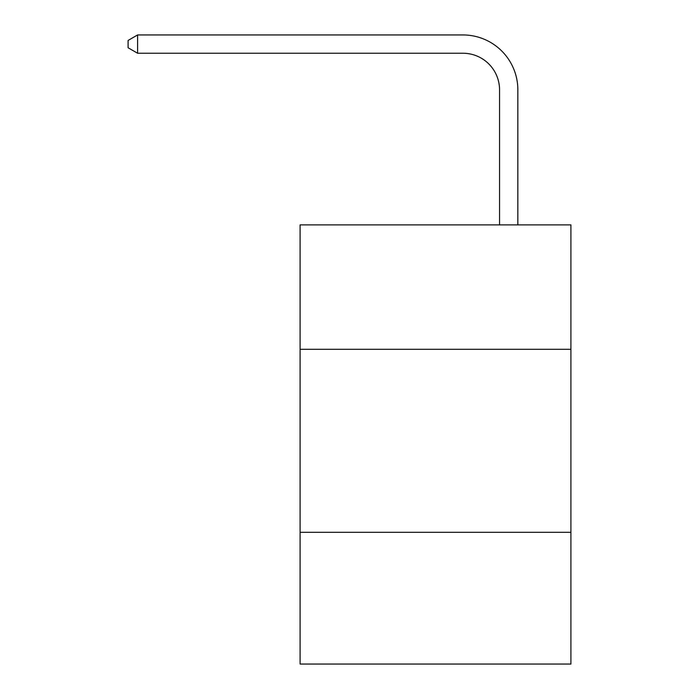 <?xml version="1.0" encoding="UTF-8"?>
<svg xmlns="http://www.w3.org/2000/svg" width="699" height="699" viewBox="0 0 699 699"><rect width="100%" height="100%" fill="white"/><g stroke="black" fill="none" stroke-linecap="round" stroke-linejoin="round"><path stroke-width="1.05" d="M570.908 349.317L570.908 224.886L300.098 224.886L300.098 349.317L570.908 349.317L570.908 664.05L300.098 664.05L300.098 349.317M570.908 532.297L300.098 532.297M499.549 224.886L499.549 89.848A36.593 36.593 139.4 0 0 462.948 53.246L137.607 53.246L128.092 47.759L128.092 40.437L137.607 34.95L462.948 34.95A54.898 54.898 -41.9 0 1 517.845 89.848L517.845 224.886M499.549 89.848A36.593 36.593 138.1 0 0 462.948 53.246A36.593 36.593 138.1 0 1 499.549 89.848A36.593 36.593 138.1 0 0 462.948 53.246A36.593 36.593 138.1 0 1 499.549 89.848A36.593 36.593 138.1 0 0 462.948 53.246A36.593 36.593 138.1 0 1 499.549 89.848A36.593 36.593 138.1 0 0 462.948 53.246A36.593 36.593 138.1 0 1 499.549 89.848A36.593 36.593 138.1 0 0 462.948 53.246A36.593 36.593 138.1 0 1 499.549 89.848A36.593 36.593 138.1 0 0 462.948 53.246A36.593 36.593 138.1 0 1 499.549 89.848A36.593 36.593 138.1 0 0 462.948 53.246A36.593 36.593 138.1 0 1 499.549 89.848A36.593 36.593 138.1 0 0 462.948 53.246A36.593 36.593 138.1 0 1 499.549 89.848A36.593 36.593 138.1 0 0 462.948 53.246A36.593 36.593 138.1 0 1 499.549 89.848A36.593 36.593 138.1 0 0 462.948 53.246A36.593 36.593 138.1 0 1 499.549 89.848A36.593 36.593 138.1 0 0 462.948 53.246A36.593 36.593 138.1 0 1 499.549 89.848A36.593 36.593 138.1 0 0 462.948 53.246A36.593 36.593 138.1 0 1 499.549 89.848A36.593 36.593 138.1 0 0 462.948 53.246A36.593 36.593 138.1 0 1 499.549 89.848A36.593 36.593 138.1 0 0 462.948 53.246A36.593 36.593 138.1 0 1 499.549 89.848A36.593 36.593 138.1 0 0 462.948 53.246A36.593 36.593 138.1 0 1 499.549 89.848A36.593 36.593 138.1 0 0 462.948 53.246M137.607 34.95L137.607 53.246"/></g></svg>
